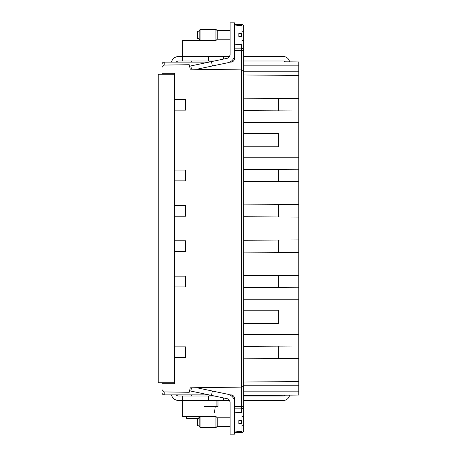 <?xml version="1.0" encoding="UTF-8"?>
<svg xmlns="http://www.w3.org/2000/svg" width="457" height="457" viewBox="0 0 457 457"><rect width="100%" height="100%" fill="white"/><g stroke="black" fill="none" stroke-linecap="round" stroke-linejoin="round"><path stroke-width="0.69" d="M243.667 385.759L298.758 385.759L298.758 395.071L291.252 395.134L295.045 395.105M231.556 395.996L233.487 395.996A3.725 3.725 0 0 0 230.825 394.882A3.725 3.725 0 0 1 234.55 398.601L234.55 406.604L241.433 406.604L241.433 408.838L234.55 408.838L241.433 408.838L241.433 412.722M162.841 394.42A2.234 2.234 0 0 0 163.772 394.837M234.55 24.341L241.433 24.341A2.234 2.234 0 0 1 243.667 26.575L243.667 430.425A2.234 2.234 0 0 1 241.433 432.659L234.55 432.659M243.667 406.604A2.234 2.234 0 0 1 241.433 408.838A2.234 2.234 0 0 0 243.667 406.604L241.433 406.604L241.467 387.096L190.255 387.81L189.221 392.277L164.2 391.929L164.2 394.882L209.009 394.882M229.774 394.882L230.825 394.882M161.967 382.783L161.967 392.649C162.264 394.168 163.006 394.911 164.2 394.882M298.758 395.071L243.667 395.551M241.433 431.379L241.433 432.659A2.234 2.234 0 0 0 243.667 430.425L243.667 425.216L241.993 425.216M242.867 386.576L243.478 385.754M161.967 389.632L164.2 391.929M241.433 387.096L241.433 69.904L190.255 69.19L189.221 64.723L164.2 65.071L161.967 67.368L161.967 73.286L174.437 73.286L174.437 99.34L185.599 99.34L185.599 110.137L174.437 110.137L185.599 110.137M161.967 383.714L174.437 383.714L174.437 357.66L185.599 357.66L185.599 346.863L174.437 346.863L174.437 286.939L185.599 286.939L185.599 276.142L174.437 276.142L174.437 251.578L185.599 251.578L185.599 240.782L174.437 240.782L174.437 216.218L185.599 216.218L185.599 205.422L174.437 205.422L174.437 180.858L185.599 180.858L185.599 170.061L174.437 170.061L174.437 110.137M243.667 358.202L298.758 358.494L298.758 381.561L243.667 382.041M298.758 385.759L298.758 381.561M243.667 56.537L283.311 56.537A6.329 6.329 0 0 1 289.555 61.849L298.758 61.929L298.758 65.174L243.667 65.174M243.667 110.68L298.758 110.965L298.758 65.174M298.758 110.965L298.758 122.419L243.667 122.419M243.667 181.4L298.758 181.692L298.758 122.419M298.758 181.692L298.758 204.587L243.667 204.879M243.667 216.761L298.758 217.052L298.758 204.587M298.758 217.052L298.758 239.948L243.667 240.239M243.667 252.121L298.758 252.413L298.758 239.948M298.758 252.413L298.758 275.308L243.667 275.6M243.667 287.482L298.758 287.773L298.758 275.308M298.758 287.773L298.758 299.221L243.667 299.221M298.758 358.494L298.758 299.221M234.55 48.162L241.433 48.162A2.234 2.234 0 0 1 243.667 50.396L241.433 50.396L241.467 69.904C242.964 70.218 243.701 70.961 243.667 72.137M242.861 70.418L243.478 71.246M243.667 384.863C243.701 386.039 242.964 386.782 241.467 387.096M243.667 323.602L278.284 323.602L278.284 310.2L243.667 310.2M298.758 346.035L243.667 346.32M298.758 61.929L284.842 61.809A1.862 1.862 0 0 0 283.311 61.004L243.667 61.004M291.252 61.866L295.045 61.895M298.758 75.439L243.667 74.959M298.758 98.506L243.667 98.798M243.667 146.8L278.284 146.8L278.284 133.398L243.667 133.398M298.758 169.227L243.667 169.518M161.967 73.286L161.967 74.217M209.009 62.118L164.2 62.118C163.006 62.089 162.264 62.832 161.967 64.351L161.967 67.368M174.437 99.34L185.599 99.34M174.437 170.061L185.599 170.061M174.437 180.858L185.599 180.858M174.437 205.422L185.599 205.422M174.437 216.218L185.599 216.218M174.437 240.782L185.599 240.782M174.437 251.578L185.599 251.578M174.437 276.142L185.599 276.142M174.437 286.939L185.599 286.939M174.437 346.863L185.599 346.863M174.437 357.66L185.599 357.66M231.556 61.004L233.487 61.004A3.725 3.725 0 0 1 230.825 62.118L229.774 62.118M164.2 62.118L164.2 65.071M230.825 62.118A3.725 3.725 0 0 0 234.55 58.399L234.55 50.396L241.433 50.396L241.433 48.162A2.234 2.234 0 0 1 243.667 50.396M278.284 358.385L278.284 346.138M278.284 110.862L278.284 98.615M278.284 181.583L278.284 169.336M278.284 216.944L278.284 204.696M278.284 252.304L278.284 240.056M278.284 287.664L278.284 275.417M163.869 62.141A2.234 2.234 0 0 0 162.875 62.558M204.028 40.53L204.028 56.537L228.22 56.537A1.862 1.862 0 0 0 230.082 54.674A3.725 3.725 0 0 1 227.123 58.319L211.471 61.604L212.391 65.974L228.043 62.689A8.186 8.186 0 0 0 234.55 54.674L234.55 22.85L230.082 22.85L230.082 54.674M214.327 61.004L208.495 61.004L208.495 56.537M199.189 31.225L197.327 31.225L197.327 38.668L199.189 38.668L199.189 31.225L200.057 29.362L200.057 40.53L182.623 40.53L182.623 56.537L204.028 56.537L204.028 61.004L208.495 61.004M176.299 62.118A2.793 2.793 0 0 1 178.527 61.004L182.623 61.004L182.623 56.537L178.527 56.537A7.261 7.261 0 0 0 171.466 62.118M182.623 61.004L204.028 61.004M191.5 69.207L190.815 65.934L211.471 61.604M196.63 69.281L212.391 65.974M230.082 39.228L217.241 39.228L215.938 40.53L215.938 29.362L200.057 29.362M217.241 39.228L217.241 30.665L215.938 29.362M234.55 44.877L241.993 44.226L241.993 36.434L238.828 36.434L238.828 33.458L241.993 33.458L241.993 25.666L234.55 25.015M241.993 33.458L238.828 33.458M241.993 36.434L238.828 36.434M199.189 418.332L197.327 418.332L197.327 425.775L199.189 425.775L199.189 418.332L200.057 416.47L182.623 416.47L182.623 400.463L178.527 400.463A7.261 7.261 0 0 1 171.466 394.882M204.028 416.47L204.028 400.463L182.623 400.463L182.623 395.996L178.527 395.996A2.793 2.793 0 0 1 176.299 394.882M204.028 395.996L204.028 400.463L208.495 400.463L208.495 395.996L182.623 395.996M208.495 395.996L214.327 395.996M208.495 400.463L223.382 400.463L223.382 397.898M230.082 434.15L234.55 434.15L230.082 434.15L230.082 402.326A1.862 1.862 0 0 0 228.22 400.463L223.382 400.463M284.842 395.191A1.862 1.862 0 0 1 283.311 395.996L243.667 395.996M234.55 434.15L234.55 402.326A8.186 8.186 0 0 0 228.043 394.311L212.391 391.026L211.471 395.396L227.123 398.681A3.725 3.725 0 0 1 230.082 402.326M196.63 387.719L212.391 391.026M211.471 395.396L190.815 391.066L191.5 387.793M289.555 395.151A6.329 6.329 0 0 1 283.311 400.463L243.667 400.463M204.028 406.422L217.983 406.422L217.983 400.463M204.028 406.793L215.196 406.793L214.533 412.374M186.605 418.332L186.439 416.47L186.605 418.332L198.07 418.332L198.07 416.47L198.07 418.332M230.082 417.772L217.241 417.772L217.241 426.335L230.082 426.335L217.241 426.335L215.938 427.638L215.938 416.47L200.057 416.47L200.057 427.638L199.189 425.775M234.55 431.985L241.993 431.334L241.993 423.542L238.828 423.542L238.828 420.566L241.993 420.566L241.993 412.774L234.55 412.123M241.993 423.542L238.828 423.542M241.993 420.566L238.828 420.566M158.242 382.783L174.437 382.783L174.437 74.217L158.242 74.217L158.242 382.783M241.433 420.566L241.433 423.542M243.667 416.281L241.993 416.281M298.758 391.826L243.667 391.826M241.993 40.719L243.667 40.719M241.433 44.278L241.433 48.162M243.667 31.784L241.993 31.784M241.433 33.458L241.433 36.434M241.433 25.621L241.433 24.341M298.758 334.581L243.667 334.581M298.758 71.241L243.667 71.241M298.758 157.779L243.667 157.779M223.382 56.537L223.382 59.102M230.082 34.018L234.55 34.018M230.082 422.982L234.55 422.982M216.121 406.422L216.121 400.463M191.369 61.004L191.369 62.118M209.237 61.004L209.237 62.072M199.189 38.668L200.057 40.53L215.938 40.53M230.082 30.665L217.241 30.665M191.369 395.996L191.369 394.882M209.237 395.996L209.237 394.928M206.444 406.793L206.444 406.422M217.241 417.772L215.938 416.47M215.938 427.638L200.057 427.638L215.938 427.638"/></g></svg>

